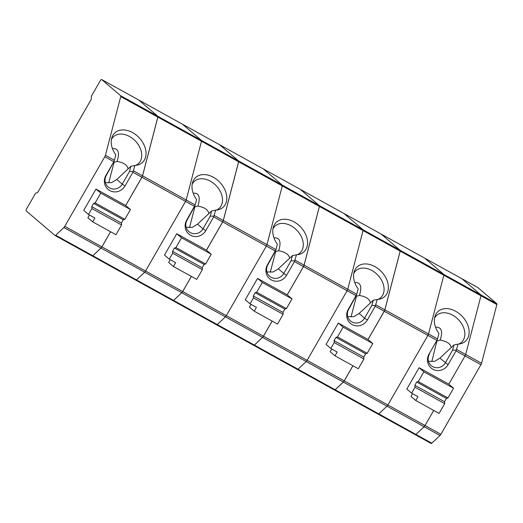 <?xml version="1.0" encoding="UTF-8"?>
<svg xmlns="http://www.w3.org/2000/svg" width="523" height="523" viewBox="0 0 523 523"><rect width="100%" height="100%" fill="white"/><g stroke="black" fill="none" stroke-linecap="round" stroke-linejoin="round"><path stroke-width="0.78" d="M477.741 287.487A2.151 0.615 118.9 0 1 477.774 287.5A2.151 0.615 118.9 0 1 477.8 287.519L496.824 303.726A2.151 0.615 118.9 0 1 496.85 304.563L480.97 295.783L465.66 354.496L480.97 295.783A2.151 0.615 -61.1 0 0 480.951 294.946L461.927 278.739A2.151 0.615 -61.1 0 0 461.894 278.72A2.151 0.615 118.9 0 1 461.927 278.739L480.951 294.946A2.151 0.615 118.9 0 1 480.97 295.783L443.837 275.248L428.527 333.962A2.151 0.615 118.9 0 1 427.906 335.393L387.883 404.998A2.151 0.615 118.9 0 1 386.987 406.194L378.789 413.889A2.151 0.615 118.9 0 1 378.168 414.17A2.151 0.615 118.9 0 1 378.136 414.151A2.151 0.615 -61.1 0 0 378.168 414.17A2.151 0.615 -61.1 0 0 378.789 413.889L415.922 434.43L424.127 426.729A2.151 0.615 -61.1 0 0 425.022 425.532L433.711 410.424L425.022 425.532A2.151 0.615 118.9 0 1 424.127 426.729L415.922 434.43A2.151 0.615 118.9 0 1 415.301 434.705A2.151 0.615 -61.1 0 0 415.922 434.43L431.802 443.203A2.151 0.615 118.9 0 1 431.181 443.484A2.151 0.615 118.9 0 1 431.148 443.465L415.334 434.718M429.017 354.123L437.339 339.662L429.017 354.123A11.382 10.885 130.4 0 0 432.894 369.251A11.382 10.885 130.4 0 0 448.1 364.675L455.997 350.926L465.045 355.934L448.806 384.17L465.045 355.934A2.151 0.615 -61.1 0 0 465.66 354.496A2.151 0.615 118.9 0 1 465.045 355.934L480.925 364.708A2.151 0.615 118.9 0 0 481.539 363.276L496.85 304.563M480.925 364.708L440.896 434.312A2.151 0.615 118.9 0 1 440 435.509L431.802 443.203M415.275 434.685A2.151 0.615 -61.1 0 0 415.301 434.705A2.151 0.615 118.9 0 1 415.275 434.685L378.201 414.183M297.417 369.519L334.459 389.995A2.151 0.615 -61.1 0 0 334.491 390.021A2.151 0.615 -61.1 0 0 335.112 389.74L378.789 413.889L386.987 406.194A2.151 0.615 -61.1 0 0 387.883 404.998L344.212 380.849A2.151 0.615 -61.1 0 1 343.31 382.045L335.112 389.74M330.824 348.488L334.23 342.565L363.91 358.981L358.307 368.728L334.982 355.836L337.185 352.005L330.824 348.488L326.045 344.409L338.316 323.064L367.996 339.479L384.235 311.244A2.151 0.615 -61.1 0 0 384.85 309.812L400.16 251.092A2.151 0.615 -61.1 0 0 400.134 250.262L381.11 234.056A2.151 0.615 -61.1 0 0 381.084 234.036L424.761 258.185L443.811 274.412A2.151 0.615 118.9 0 1 443.837 275.248L428.527 333.962L384.85 309.812M352.901 365.74L344.212 380.849M424.722 258.172A2.151 0.615 118.9 0 1 424.761 258.185A2.151 0.615 118.9 0 1 424.787 258.205A2.151 0.615 -61.1 0 0 424.761 258.185L381.11 234.056A2.151 0.615 118.9 0 1 381.149 234.075L400.173 250.282A2.151 0.615 118.9 0 1 400.193 251.112L363.06 230.578L347.749 289.291A2.151 0.615 118.9 0 1 347.128 290.729L307.106 360.334A2.151 0.615 118.9 0 1 306.21 361.53L298.012 369.225A2.151 0.615 118.9 0 1 297.384 369.5A2.151 0.615 118.9 0 1 297.358 369.48A2.151 0.615 -61.1 0 0 297.384 369.5A2.151 0.615 -61.1 0 0 298.012 369.225L335.145 389.759L343.35 382.065L306.21 361.53L298.012 369.225L254.335 345.075L262.533 337.374A2.151 0.615 -61.1 0 0 263.429 336.178L272.117 321.07M319.383 206.428L363.06 230.578A2.151 0.615 -61.1 0 0 363.034 229.747L344.01 213.541L300.333 189.385A2.151 0.615 -61.1 0 0 300.307 189.365L343.977 213.515A2.151 0.615 118.9 0 1 344.01 213.541L363.034 229.747A2.151 0.615 118.9 0 1 363.06 230.578L347.749 289.291L304.072 265.141L319.383 206.428A2.151 0.615 -61.1 0 0 319.357 205.598L300.333 189.385A2.151 0.615 118.9 0 1 300.372 189.404L319.39 205.617A2.151 0.615 118.9 0 1 319.416 206.448L282.283 185.913L266.972 244.627A2.151 0.615 118.9 0 1 266.351 246.065L226.328 315.663A2.151 0.615 118.9 0 1 225.433 316.86L217.228 324.554A2.151 0.615 118.9 0 1 216.607 324.835A2.151 0.615 118.9 0 1 216.581 324.816A2.151 0.615 -61.1 0 0 216.607 324.835A2.151 0.615 -61.1 0 0 217.228 324.554L254.368 345.095L262.572 337.394L225.433 316.86L217.228 324.554L173.558 300.405L181.756 292.71A2.151 0.615 -61.1 0 0 182.651 291.514L191.34 276.406M343.944 213.502A2.151 0.615 118.9 0 1 343.977 213.515L381.117 234.056M304.072 265.141A2.151 0.615 -61.1 0 1 303.458 266.58L287.219 294.815L257.538 278.399L245.267 299.744L250.046 303.817L256.407 307.334L254.204 311.165L249.425 307.093L251.001 304.347M216.64 324.848L253.681 345.33A2.151 0.615 -61.1 0 0 253.714 345.35A2.151 0.615 -61.1 0 0 254.335 345.075M238.606 161.764L282.283 185.913A2.151 0.615 -61.1 0 0 282.257 185.077L263.232 168.87L219.555 144.721A2.151 0.615 -61.1 0 0 219.529 144.701L263.2 168.851A2.151 0.615 118.9 0 1 263.232 168.87L282.257 185.077A2.151 0.615 118.9 0 1 282.283 185.913L266.972 244.627L223.295 220.477L238.606 161.764A2.151 0.615 -61.1 0 0 238.58 160.927L219.555 144.721A2.151 0.615 118.9 0 1 219.588 144.74L238.612 160.947A2.151 0.615 118.9 0 1 238.638 161.784L201.499 141.243L186.188 199.963A2.151 0.615 118.9 0 1 185.573 201.394L145.551 270.999A2.151 0.615 118.9 0 1 144.655 272.195L136.451 279.89A2.151 0.615 118.9 0 1 135.83 280.165A2.151 0.615 118.9 0 1 135.803 280.145A2.151 0.615 -61.1 0 0 135.83 280.165A2.151 0.615 -61.1 0 0 136.451 279.89L173.59 300.424L181.788 292.73L144.655 272.195L136.451 279.89L92.78 255.74A2.151 0.615 -61.1 0 1 92.153 256.015A2.151 0.615 -61.1 0 1 92.126 255.995L55.085 235.513M263.167 168.837A2.151 0.615 118.9 0 1 263.2 168.851L300.339 189.385M223.295 220.477A2.151 0.615 -61.1 0 1 222.674 221.909L206.441 250.144L176.761 233.735L164.484 255.074L169.269 259.153L175.63 262.67L173.427 266.501L168.641 262.422L170.223 259.676M135.862 280.184L172.904 300.666A2.151 0.615 -61.1 0 0 172.936 300.686A2.151 0.615 -61.1 0 0 173.558 300.405M88.492 214.482L91.898 208.566L121.578 224.982L115.975 234.729L92.649 221.83L94.853 217.999L88.492 214.482L83.706 210.409L95.984 189.065L125.664 205.48L141.896 177.245L185.573 201.394L145.551 270.999A2.151 0.615 -61.1 0 1 144.655 272.195L100.978 248.046L92.78 255.74M157.828 117.093L201.499 141.243A2.151 0.615 -61.1 0 0 201.479 140.412L182.455 124.206L138.778 100.056A2.151 0.615 -61.1 0 0 138.752 100.03L182.422 124.186A2.151 0.615 118.9 0 1 182.455 124.206L201.479 140.412A2.151 0.615 118.9 0 1 201.499 141.243L186.188 199.963L142.518 175.806L157.828 117.093A2.151 0.615 -61.1 0 0 157.802 116.263L138.778 100.056A2.151 0.615 118.9 0 1 138.811 100.07L157.835 116.283A2.151 0.615 118.9 0 1 157.861 117.113L120.721 96.578L105.411 155.292A2.151 0.615 -61.1 0 1 104.796 156.73L64.774 226.328A2.151 0.615 -61.1 0 1 63.878 227.525L55.673 235.226L92.813 255.76L101.011 248.065L63.878 227.525M182.39 124.167A2.151 0.615 118.9 0 1 182.422 124.186L219.562 144.721M110.562 231.741L101.874 246.849A2.151 0.615 -61.1 0 1 100.978 248.046M141.896 177.245A2.151 0.615 -61.1 0 0 142.518 175.806M461.861 278.707A2.151 0.615 118.9 0 1 461.894 278.72L477.774 287.5M411.608 393.152L415.007 387.236L444.694 403.645L439.085 413.399L415.765 400.5L417.962 396.669L411.608 393.152L406.822 389.079L419.093 367.734L423.878 371.807L418.269 381.561L416.739 382.038L446.42 398.448L447.956 397.97L418.269 381.561M415.007 387.236L414.85 385.32L416.739 382.038M412.555 393.682L410.98 396.427L415.765 400.5M423.878 371.807L453.559 388.223L448.773 384.144L419.093 367.734M444.694 403.645L444.53 401.729L446.42 398.448M414.85 385.32L444.53 401.729M453.559 388.223L447.956 397.97M384.235 311.244L427.906 335.393L387.883 404.998L440.896 434.312M436.921 340.381L427.906 335.393A2.151 0.615 -61.1 0 0 428.527 333.962L437.535 338.943L438.941 333.556A20.234 14.481 46.8 0 1 434.953 316.363A20.234 14.481 46.8 0 1 462.293 316.448A20.234 14.481 46.8 0 1 460.645 343.735A20.234 14.481 46.8 0 1 458.024 344.108A487.717 250.909 134.3 0 1 453.977 344.951L452.617 350.162L456.324 350.162L458.024 344.108M400.16 251.092L443.837 275.248A2.151 0.615 -61.1 0 0 443.811 274.412L424.787 258.205L461.894 278.72M431.828 361.589L436.94 340.761M429.448 354.012A9.486 9.068 130.4 0 0 431.246 365.629A9.486 9.068 130.4 0 0 445.348 362.805L452.617 350.162M428.487 361.282L434.705 361.334L439.895 358.163L453.977 344.951M451.179 347.573C450.532 343.794 446.871 341.31 440.209 340.113C443.007 331.183 441.445 326.868 435.528 327.169M458.795 344.056A18.338 13.121 46.8 0 0 461.626 342.212A18.338 13.121 46.8 0 0 458.651 319.867A18.338 13.121 46.8 0 0 436.535 315.474A18.338 13.121 46.8 0 0 434.515 318.187M437.221 340.911L440.209 340.113M455.997 350.926L456.324 350.162M437.339 339.662L437.535 338.943M303.458 266.58L347.128 290.729A2.151 0.615 -61.1 0 0 347.749 289.291L356.758 294.279L348.24 309.453A11.382 10.885 130.4 0 0 352.116 324.58A11.382 10.885 130.4 0 0 367.323 320.004L375.22 306.262L377.24 299.444A20.234 14.481 46.8 0 0 379.868 299.071A20.234 14.481 46.8 0 0 381.515 271.777A20.234 14.481 46.8 0 0 354.176 271.692A20.234 14.481 46.8 0 0 358.163 288.892L356.758 294.279M334.23 342.565L334.073 340.65L335.962 337.368L337.492 336.89L343.101 327.143L372.781 343.559L367.172 353.306L337.492 336.89M338.316 323.064L343.101 327.143M331.778 349.011L330.203 351.757L334.982 355.836M347.703 316.618L353.927 316.67L359.118 313.493L364.57 318.141A9.486 9.068 130.4 0 1 350.469 320.959A9.486 9.068 130.4 0 1 348.671 309.348L356.562 294.998M262.533 337.374L306.21 361.53A2.151 0.615 -61.1 0 0 307.106 360.334L263.429 336.178M356.143 295.711L347.128 290.729L307.106 360.334L344.245 380.868A2.151 0.615 118.9 0 1 343.35 382.065M381.149 234.075L344.01 213.541A2.151 0.615 -61.1 0 0 343.977 213.515M335.145 389.759A2.151 0.615 118.9 0 1 334.524 390.04L253.714 345.35M368.029 339.505L384.268 311.263A2.151 0.615 118.9 0 0 384.882 309.832L400.193 251.112M344.245 380.868L352.933 365.76M367.996 339.479L372.781 343.559M367.323 320.004L364.57 318.141L371.84 305.491L375.547 305.491M351.051 316.918L356.438 296.247L359.432 295.449C362.23 286.512 360.667 282.198 354.751 282.505M370.402 302.909C369.748 299.13 366.093 296.639 359.432 295.449M363.91 358.981L363.753 357.065L365.642 353.783L367.172 353.306M334.073 340.65L363.753 357.065M335.962 337.368L365.642 353.783M377.24 299.444A487.717 250.909 134.3 0 1 373.2 300.28L371.84 305.491M378.011 299.385A18.338 13.121 46.8 0 0 380.849 297.548A18.338 13.121 46.8 0 0 377.874 275.196A18.338 13.121 46.8 0 0 355.758 270.809A18.338 13.121 46.8 0 0 353.738 273.522M359.118 313.493L373.2 300.28M222.674 221.909L266.351 246.065A2.151 0.615 -61.1 0 0 266.972 244.627L275.981 249.608L267.462 264.788A11.382 10.885 130.4 0 0 271.339 279.916A11.382 10.885 130.4 0 0 286.539 275.34L294.442 261.598L296.463 254.779A20.234 14.481 46.8 0 0 299.091 254.407A20.234 14.481 46.8 0 0 300.738 227.113A20.234 14.481 46.8 0 0 273.392 227.028A20.234 14.481 46.8 0 0 277.386 244.228L275.981 249.608M257.538 278.399L262.324 282.472L256.715 292.226L255.185 292.703L253.295 295.985L253.452 297.901L250.046 303.817M266.926 271.947L273.15 271.999L278.341 268.829L283.793 273.47A9.486 9.068 130.4 0 1 269.691 276.294A9.486 9.068 130.4 0 1 267.887 264.677L275.784 250.327M181.756 292.71L225.433 316.86A2.151 0.615 -61.1 0 0 226.328 315.663L182.651 291.514M275.366 251.047L266.351 246.065L226.328 315.663L263.468 336.197A2.151 0.615 118.9 0 1 262.572 337.394M300.372 189.404L263.232 168.87A2.151 0.615 -61.1 0 0 263.2 168.851M254.368 345.095A2.151 0.615 118.9 0 1 253.747 345.37L172.936 300.686M287.251 294.841L303.49 266.599A2.151 0.615 118.9 0 0 304.105 265.161L319.416 206.448M263.468 336.197L272.156 321.089M262.324 282.472L292.004 298.888L286.395 308.642L256.715 292.226M287.219 294.815L292.004 298.888M286.539 275.34L283.793 273.47L291.063 260.827L294.769 260.827M270.273 272.254L275.66 251.576L278.654 250.779C281.446 241.848 279.89 237.534 273.967 237.841M289.624 258.238C288.971 254.459 285.316 251.975 278.654 250.779M253.452 297.901L283.133 314.31L282.976 312.401L284.865 309.113L286.395 308.642M253.295 295.985L282.976 312.401M255.185 292.703L284.865 309.113M296.463 254.779A487.717 250.909 134.3 0 1 292.422 255.616L291.063 260.827M283.133 314.31L277.53 324.064L254.204 311.165M297.234 254.721A18.338 13.121 46.8 0 0 300.071 252.884A18.338 13.121 46.8 0 0 297.09 230.532A18.338 13.121 46.8 0 0 274.98 226.139A18.338 13.121 46.8 0 0 272.96 228.852M278.341 268.829L292.422 255.616M194.582 206.376L185.573 201.394A2.151 0.615 -61.1 0 0 186.188 199.963L195.203 204.944L186.685 220.124A11.382 10.885 130.4 0 0 190.555 235.245A11.382 10.885 130.4 0 0 205.761 230.669L213.665 216.927L215.685 210.109A20.234 14.481 46.8 0 0 218.313 209.736A20.234 14.481 46.8 0 0 219.961 182.442A20.234 14.481 46.8 0 0 192.614 182.357A20.234 14.481 46.8 0 0 196.602 199.557L195.203 204.944M176.761 233.735L181.546 237.808L175.937 247.556L174.407 248.033L172.518 251.321L172.675 253.23L169.269 259.153M186.149 227.283L192.372 227.335L197.563 224.164L203.016 228.806A9.486 9.068 130.4 0 1 188.914 231.63A9.486 9.068 130.4 0 1 187.11 220.013L195.007 205.663M219.588 144.74L182.455 124.206A2.151 0.615 -61.1 0 0 182.422 124.186M173.59 300.424A2.151 0.615 118.9 0 1 172.969 300.705L92.153 256.015M206.474 250.171L222.713 221.929A2.151 0.615 118.9 0 0 223.328 220.497L238.638 161.784M191.379 276.425L182.69 291.533A2.151 0.615 118.9 0 1 181.788 292.73M181.546 237.808L211.227 254.224L205.617 263.971L175.937 247.556M206.441 250.144L211.227 254.224M205.761 230.669L203.016 228.806L210.285 216.156L213.992 216.156M189.496 227.583L194.883 206.912L197.877 206.114C200.669 197.178 199.113 192.869 193.19 193.17M208.847 213.574C208.193 209.795 204.539 207.311 197.877 206.114M172.675 253.23L202.355 269.646L202.198 267.73L204.088 264.448L205.617 263.971M172.518 251.321L202.198 267.73M174.407 248.033L204.088 264.448M215.685 210.109A487.717 250.909 134.3 0 1 211.645 210.946L210.285 216.156M202.355 269.646L196.753 279.393L173.427 266.501M216.457 210.056A18.338 13.121 46.8 0 0 219.294 208.213A18.338 13.121 46.8 0 0 216.313 185.861A18.338 13.121 46.8 0 0 194.196 181.474A18.338 13.121 46.8 0 0 192.183 184.188M197.563 224.164L211.645 210.946M105.371 182.612L111.595 182.664L116.786 179.494L122.238 184.135A9.486 9.068 130.4 0 1 108.137 186.959A9.486 9.068 130.4 0 1 106.332 175.342L114.23 160.992L105.901 175.453A11.382 10.885 130.4 0 0 109.778 190.581A11.382 10.885 130.4 0 0 124.984 186.005L132.888 172.263L134.908 165.445A20.234 14.481 46.8 0 0 137.529 165.072A20.234 14.481 46.8 0 0 139.183 137.778A20.234 14.481 46.8 0 0 111.837 137.693A20.234 14.481 46.8 0 0 115.825 154.893L114.426 160.273L105.411 155.292M114.23 160.992L114.426 160.273M91.898 208.566L91.741 206.65L93.63 203.369L95.16 202.891L100.762 193.144L130.449 209.553L124.84 219.307L95.16 202.891M95.984 189.065L100.762 193.144M89.446 215.012L87.864 217.758L92.649 221.83M120.721 96.578A2.151 0.615 -61.1 0 0 120.702 95.742L101.678 79.535A2.151 0.615 -61.1 0 0 101.645 79.516A2.151 0.615 -61.1 0 0 100.128 80.993L91.95 95.212A2.151 0.615 -61.1 0 0 91.27 97.311L91.433 98.102A2.151 0.615 -61.1 0 1 90.76 100.2L38.362 191.32A2.151 0.615 -61.1 0 1 36.976 192.817L36.309 192.895A2.151 0.615 -61.1 0 0 34.923 194.386L26.738 208.612A2.151 0.615 -61.1 0 0 26.15 210.88L55.026 235.481A2.151 0.615 -61.1 0 0 55.052 235.5A2.151 0.615 -61.1 0 0 55.673 235.226M92.813 255.76A2.151 0.615 118.9 0 1 92.192 256.035L55.052 235.5M125.697 205.506L141.936 177.264A2.151 0.615 118.9 0 0 142.55 175.826L157.861 117.113M110.595 231.754L101.913 246.869A2.151 0.615 118.9 0 1 101.011 248.065M125.664 205.48L130.449 209.553M124.984 186.005L122.238 184.135L129.508 171.492L133.215 171.492M108.712 182.919L114.106 162.241L117.1 161.444C119.891 152.513 118.329 148.199 112.412 148.506M128.07 168.903C127.416 165.124 123.761 162.64 117.1 161.444M121.578 224.982L121.421 223.066L123.31 219.778L124.84 219.307M91.741 206.65L121.421 223.066M93.63 203.369L123.31 219.778M134.908 165.445A487.717 250.909 134.3 0 1 130.868 166.281L129.508 171.492M135.679 165.386A18.338 13.121 46.8 0 0 138.517 163.549A18.338 13.121 46.8 0 0 135.535 141.197A18.338 13.121 46.8 0 0 113.419 136.804A18.338 13.121 46.8 0 0 111.406 139.517M116.786 179.494L130.868 166.281M477.8 287.519L424.787 258.205M481.539 363.276L456.618 349.495M440 435.509L343.31 382.045M496.824 303.726L400.134 250.262M334.557 390.053L378.136 414.151M400.173 250.282L319.357 205.598M253.779 345.383L297.358 369.48M319.39 205.617L238.58 160.927M173.002 300.718L216.581 324.816M92.225 256.048L135.803 280.145M238.612 160.947L157.802 116.263M182.69 291.533L101.874 246.849M439.895 358.163L448.1 364.675M348.671 309.348L348.24 309.453M384.882 309.832L375.841 304.831M375.22 306.262L384.268 311.263M267.887 264.677L267.462 264.788M304.105 265.161L295.064 260.16M294.442 261.598L303.49 266.599M187.11 220.013L186.685 220.124M223.328 220.497L214.28 215.496M213.665 216.927L222.713 221.929M104.796 156.73L113.805 161.712M106.332 175.342L105.901 175.453M157.835 116.283L120.702 95.742M138.811 100.07L101.678 79.535M142.55 175.826L133.502 170.825M101.913 246.869L64.774 226.328M132.888 172.263L141.936 177.264M431.181 443.484L334.491 390.021M101.645 79.516L138.785 100.05"/></g></svg>
